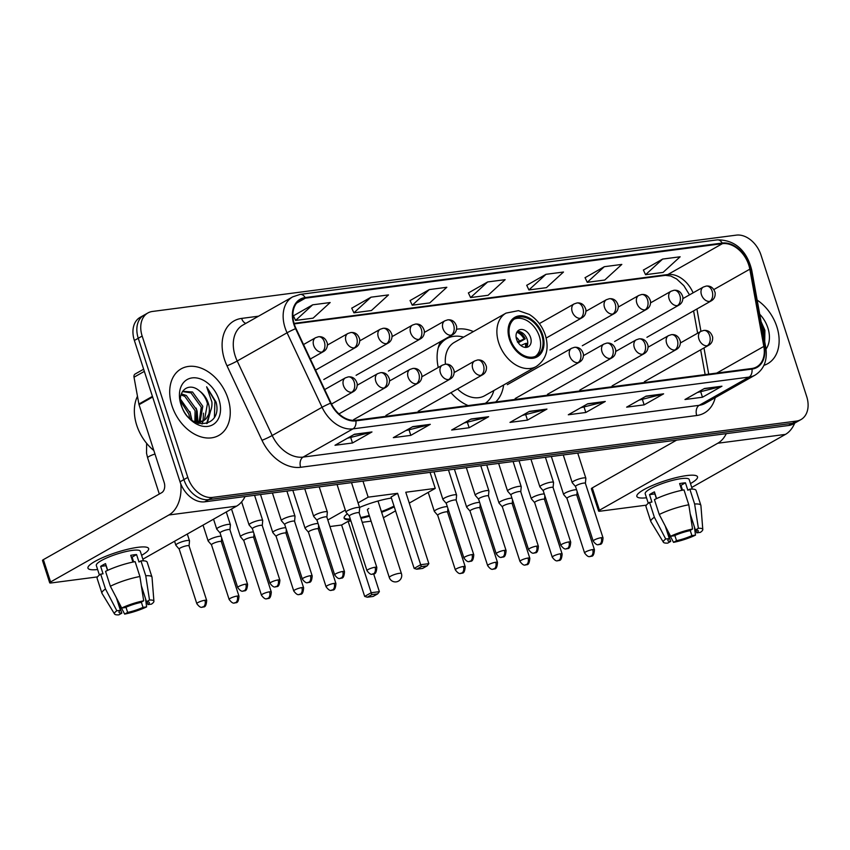 <?xml version="1.0" encoding="UTF-8"?>
<svg xmlns="http://www.w3.org/2000/svg" width="850" height="850" viewBox="0 0 850 850"><rect width="100%" height="100%" fill="white"/><g stroke="black" fill="none" stroke-linecap="round" stroke-linejoin="round"><path stroke-width="1.27" d="M450.957 392.679A42.234 30.069 60.5 0 0 468.148 405.578M495.699 401.976A42.234 30.069 60.5 0 0 503.625 384.997M473.397 331.596A42.234 30.069 60.5 0 0 456.599 329.248M440.576 341.551A38.208 27.211 60.5 0 0 440.523 341.583A42.234 30.069 60.5 0 0 438.249 367.498M147.879 312.97L140.091 317.379A23.906 17.021 60.5 0 0 134.364 340.467L180.019 481.791A23.906 17.021 60.5 0 0 204.722 501.819L788.598 425.499A23.906 17.021 60.5 0 0 793.167 423.991L797.066 421.781A23.906 17.021 60.5 0 1 792.497 423.3A23.906 17.021 60.5 0 0 797.066 421.781L800.966 419.581A23.906 17.021 60.5 0 0 806.682 396.483L761.037 255.159A23.906 17.021 60.5 0 0 736.334 235.131L152.447 311.461A23.906 17.021 60.5 0 0 147.879 312.97A23.906 17.021 60.5 0 0 142.163 336.058L187.808 477.381A23.906 17.021 60.5 0 0 212.511 497.409L796.386 421.09A23.906 17.021 60.5 0 0 800.966 419.581M187.808 477.381L183.908 479.591A23.906 17.021 60.5 0 0 208.611 499.619L792.497 423.3L208.611 499.619A23.906 17.021 60.5 0 1 183.908 479.591L138.263 338.268L183.908 479.591L180.019 481.791M143.979 315.169A23.906 17.021 60.5 0 0 138.263 338.268A23.906 17.021 60.5 0 1 143.979 315.169M171.987 405.811A38.25 27.232 60.5 0 0 218.822 435.434A38.25 27.232 60.5 0 0 227.981 398.491A38.25 27.232 60.5 0 0 181.135 368.858A38.25 27.232 60.5 0 0 171.987 405.811A38.25 27.232 60.5 0 0 218.822 435.434A38.25 27.232 60.5 0 0 227.981 398.491A38.25 27.232 60.5 0 0 181.135 368.858A38.25 27.232 60.5 0 0 171.987 405.811M763.938 365.319A38.25 27.232 60.5 0 0 767.709 363.683A38.25 27.232 60.5 0 0 776.857 326.74A38.25 27.232 60.5 0 0 757.159 300.114A38.25 27.232 60.5 0 1 776.857 326.74A38.25 27.232 60.5 0 1 767.709 363.683A38.25 27.232 60.5 0 1 763.938 365.319M294.387 324.402A25.5 18.158 -119.5 0 1 300.486 299.774A25.5 18.158 -119.5 0 1 305.362 298.169L722.415 243.653A25.5 18.158 -119.5 0 1 749.817 269.184L763.831 346.418A25.5 18.158 -119.5 0 1 756.681 366.881A25.5 18.158 -119.5 0 1 751.804 368.496L355.736 420.272A25.5 18.158 -119.5 0 1 331.001 403.006L296.002 328.504A25.5 18.158 -119.5 0 1 294.387 324.402M293.919 324.466A26.138 18.615 60.5 0 0 295.577 328.663L330.565 403.166A26.138 18.615 60.5 0 0 355.927 420.867L751.995 369.091A26.138 18.615 60.5 0 0 764.331 346.471L750.316 269.227A26.138 18.615 60.5 0 0 722.224 243.058L305.171 297.564A26.138 18.615 60.5 0 0 293.919 324.466M662.649 259.069L645.564 274.699L663.064 272.414L680.138 256.785L662.649 259.069L643.397 270.066M604.318 266.698L587.244 282.317L604.743 280.033L621.817 264.414L604.318 266.698L585.066 277.695M545.987 274.316L528.913 289.946L546.412 287.661L563.486 272.032L545.987 274.316L526.734 285.313M312.672 304.821L295.587 320.439L313.087 318.155L330.161 302.536L312.672 304.821L293.42 315.817M370.993 297.192L353.919 312.821L371.418 310.537L388.493 294.908L370.993 297.192L351.751 308.189M429.324 289.574L412.25 305.192L429.749 302.908L446.824 287.279L429.324 289.574L410.082 300.571M487.656 281.945L470.581 297.574L488.081 295.279L505.155 279.661L487.656 281.945L468.414 292.942M663.616 393.837L644.141 404.866L626.641 407.15L646.117 396.121L663.616 393.837A6.375 4.303 -97.4 0 1 662.915 394.124L645.66 396.387M721.947 386.208L702.472 397.237L684.972 399.521L704.448 388.493L721.947 386.208A6.375 4.303 -97.4 0 1 721.236 386.506L703.991 388.758M488.633 416.712L469.147 427.731L451.647 430.026L471.134 418.997L488.633 416.712A6.375 4.303 -97.4 0 1 487.921 416.999L470.666 419.252M430.302 424.331L410.816 435.359L393.327 437.644L412.803 426.626L430.302 424.331A6.375 4.303 -97.4 0 1 429.59 424.628L412.335 426.881M371.971 431.959L352.495 442.988L334.996 445.272L354.471 434.244L371.971 431.959A6.375 4.303 -97.4 0 1 371.259 432.246L354.014 434.509M605.285 401.455L585.809 412.484L568.31 414.768L587.786 403.75L605.285 401.455A6.375 4.303 -97.4 0 1 604.584 401.752L587.329 404.005M546.954 409.084L527.478 420.112L509.979 422.397L529.454 411.368L546.954 409.084A6.375 4.303 -97.4 0 1 546.253 409.381L528.997 411.634M527.478 420.112L525.81 414.938M522.357 415.395L546.253 409.381M585.809 412.484L584.141 407.32M580.688 407.766L604.584 401.752M352.495 442.988L350.827 437.814M347.363 438.271L371.259 432.246M410.816 435.359L409.147 430.185M405.694 430.642L429.59 424.628M469.147 427.731L467.479 422.567M464.026 423.013L487.921 416.999M702.472 397.237L700.804 392.062M697.34 392.519L721.236 386.506M644.141 404.866L642.472 399.691M639.019 400.148L662.915 394.124M470.581 297.574L468.371 292.868M412.25 305.192L410.04 300.486M353.919 312.821L351.709 308.114M295.587 320.439L293.388 315.733M528.913 289.946L526.702 285.239M587.244 282.317L585.034 277.61M645.564 274.699L643.365 269.992M137.477 396.302A39.844 28.369 60.5 0 0 136.733 425.255A39.844 28.369 60.5 0 0 153.839 450.5M180.508 399.203L190.432 413.291L191.154 419.656M180.614 401.2L188.891 414.163L189.571 418.328M181.358 393.837L186.352 395.505L196.616 409.785L195.989 422.237M181.029 394.91L184.811 396.387L195.075 410.667L194.873 422.014M182.633 391.276L192.536 392.009L202.799 406.289L200.026 422.142M199.378 422.801L198.602 423.481M182.452 391.553L190.995 392.881L201.259 407.161L199.081 422.28M199.644 391.074C188.551 381.044 176.343 391.712 181.645 406.045C189.242 431.8 223.083 427.805 216.028 402.029L206.646 386.803L211.905 401.997C212.234 406.757 211.161 410.879 208.696 414.386A18.009 12.824 60.5 0 0 208.292 403.176A18.009 12.824 60.5 0 0 199.644 391.074C203.447 394.347 206.051 398.544 207.442 403.665L204.521 419.666L202.629 421.303M208.696 414.386L206.072 418.795L203.416 420.899L194.99 422.078M203.416 420.899L197.551 423.151M180.965 404.632A25.978 18.498 60.5 0 0 207.814 426.392A25.978 18.498 60.5 0 0 218.992 399.659A25.978 18.498 60.5 0 0 192.143 377.899A25.978 18.498 60.5 0 0 180.965 404.632M206.646 386.803L214.933 401.168L214.413 417.106M209.791 412.664L206.667 423.555M203.49 413.174L203.023 421.016M203.001 421.132L202.066 424.044M197.306 416.681L197.232 422.344M210.556 411.049L207.273 423.364M196.106 408.085L197.147 411.23L197.944 422.354M189.922 411.591L191.941 420.24M97.623 569.532A31.875 6.205 -17.9 0 1 89.165 565.526A31.875 6.205 -17.9 0 1 137.785 547.336A31.875 6.205 -17.9 0 1 146.136 547.124A31.875 6.205 -17.9 0 1 141.61 555.326A31.875 6.205 -17.9 0 0 148.644 548.558A31.875 6.205 -17.9 0 0 137.785 547.336A31.875 6.205 -17.9 0 0 104.571 556.803A31.875 6.205 -17.9 0 0 87.975 568.161A31.875 6.205 -17.9 0 0 97.623 569.532M180.795 483.947A31.875 21.505 82.6 0 1 168.906 514.983L50.586 581.963A3.984 0.776 162.1 0 0 49.704 582.813A3.984 0.776 162.1 0 0 51.064 582.962L97.506 576.895M245.066 496.549A31.875 21.505 82.6 0 1 236.576 506.143L142.864 559.194M49.704 582.813L42.5 560.501A3.984 0.776 -17.9 0 1 43.371 559.651L161.702 492.671A7.969 5.376 -97.4 0 0 164.167 482.471L139.049 404.696A3.984 2.837 -119.5 0 1 138.89 404.047L134.013 377.209A3.984 2.837 -119.5 0 1 135.129 374.011L143.65 369.197M117.619 600.164L121.816 613.169A15.938 3.103 -17.9 0 1 119 612.351A15.938 3.103 -17.9 0 1 120.434 610.311L116.407 597.847M107.546 570.414L106.016 565.675A15.938 3.103 162.1 0 1 106.154 565.579M110.362 586.245L121.709 608.016L125.301 607.548A15.938 3.103 -17.9 0 1 140.675 602.491L143.671 600.801L139.921 576.523L135.118 561.648A26.297 5.121 -17.9 0 0 105.559 571.37L110.362 586.245A26.297 5.121 -17.9 0 1 139.921 576.523M99.407 575.036L96.316 565.463A23.109 4.505 -17.9 0 1 108.343 557.228A23.109 4.505 -17.9 0 1 132.43 550.364A23.109 4.505 -17.9 0 1 140.292 551.257L143.395 560.83M132.919 562.073L130.741 555.326A23.109 4.505 -17.9 0 1 133.864 554.827A23.109 4.505 -17.9 0 1 136.574 554.572L138.975 562.009L140.951 560.883A26.297 5.121 -17.9 0 1 147.178 562.179L151.98 577.054A26.297 5.121 -17.9 0 1 152.023 577.288L153.914 601.269A20.719 4.037 -17.9 0 1 151.481 604.127L147.889 604.594L146.965 601.736M141.355 585.767L146.508 601.736L149.504 600.036L145.754 575.769L140.951 560.883M145.754 575.769A26.297 5.121 -17.9 0 1 151.98 577.054M121.709 608.016A20.719 4.037 -17.9 0 1 143.671 600.801M149.504 600.036A20.719 4.037 -17.9 0 1 153.914 601.269M141.334 602.119L143.023 607.357L146.614 606.889L145.509 598.634M146.614 606.889A20.719 4.037 -17.9 0 1 124.652 614.104L127.649 612.404L125.981 607.24M118.044 601.503L124.652 614.104M146.508 601.736A15.938 3.103 -17.9 0 1 149.324 602.554A15.938 3.103 -17.9 0 1 147.889 604.594M143.023 607.357A15.938 3.103 -17.9 0 1 127.649 612.404M107.695 570.35L105.517 563.624A23.109 4.505 -17.9 0 0 100.651 566.376L103.052 573.814L100.693 574.122L105.496 588.997L116.843 610.778L120.434 610.311M121.816 613.169L118.819 614.869A20.719 4.037 -17.9 0 1 114.527 613.987L102.032 593.438A26.297 5.121 -17.9 0 1 101.926 593.215L97.123 578.34A26.297 5.121 -17.9 0 1 100.693 574.122M101.926 593.215A26.297 5.121 -17.9 0 1 105.496 588.997M114.527 613.987A20.719 4.037 -17.9 0 1 116.843 610.778M133.652 561.924L132.09 557.101A15.938 3.103 162.1 0 0 131.325 557.133M132.462 560.671A15.938 3.103 162.1 0 0 133.11 560.235M100.651 566.376L106.016 565.675M132.09 557.101L136.574 554.572M510.287 339.108A21.516 15.321 60.5 0 0 536.637 355.778A21.516 15.321 60.5 0 0 541.79 334.996A21.516 15.321 60.5 0 0 515.44 318.325A21.516 15.321 60.5 0 0 510.287 339.108M535.372 356.394A21.516 15.321 60.5 0 0 539.346 336.377A21.516 15.321 60.5 0 0 514.261 319.101M463.622 337.131A37.697 26.839 60.5 0 0 446.601 338.704L444.168 340.085A37.697 26.839 60.5 0 0 439.556 343.719M446.601 338.704A37.697 26.839 60.5 0 0 438.186 347.947M457.534 388.96A30.685 21.845 60.5 0 0 484.67 395.728L536.286 366.509A30.685 21.845 -119.5 0 1 498.706 342.741A30.685 21.845 -119.5 0 1 506.047 313.108L454.431 342.327A30.685 21.845 60.5 0 0 445.442 364.193M485.297 403.336A37.697 26.839 60.5 0 0 493.85 390.533M516.598 339.352A9.562 6.811 60.5 0 0 528.317 346.757A9.562 6.811 60.5 0 0 530.602 337.514A9.562 6.811 60.5 0 0 518.893 330.108A9.562 6.811 60.5 0 0 516.598 339.352M526.405 347.363A9.562 6.811 60.5 0 0 527.191 339.447A9.562 6.811 60.5 0 0 517.384 331.426M518.149 331.394A12.75 9.074 -119.5 0 1 525.236 338.863L518.298 342.784M516.842 332.276A11.156 7.948 -119.5 0 1 524.036 339.012L525.236 338.863M517.363 342.008L524.036 339.012M525.406 347.395A11.156 7.948 -119.5 0 0 525.481 343.485L526.671 343.326A12.75 9.074 -119.5 0 1 526.841 346.726M525.481 343.485L520.837 345.483A9.244 6.588 -119.5 0 1 520.848 345.514M394.262 506.834A31.078 6.056 -17.9 0 1 381.639 512.295M369.506 516.216A31.078 6.056 -17.9 0 1 360.953 518.309M373.649 573.931L379.376 591.664L377.708 593.852L373.139 596.445L367.306 597.21L364.682 596.424L341.615 525.013L329.928 526.543M319.483 527.914L318.399 528.052M371.099 521.167L362.249 522.314M350.529 519.764A31.078 6.056 -17.9 0 1 344.123 518.181A31.078 6.056 -17.9 0 1 347.406 513.846M359.539 507.439A31.078 6.056 -17.9 0 1 391.425 498.058M341.615 525.013L348.139 521.326L350.922 520.954M383.403 517.746L395.558 510.861M409.286 503.094L435.243 488.399L405.779 492.246L428.846 563.656L420.676 564.719L421.356 566.61L427.189 565.845L428.846 563.656M397.619 493.319L391.085 497.006L414.152 568.416L420.676 564.719L397.619 493.319L368.156 497.165L358.062 502.881M345.323 510.096L327.824 519.998M430.058 472.366L435.243 488.399M368.156 497.165L362.982 481.132M364.682 596.424L371.206 592.726L348.139 521.326M367.306 597.21L371.875 594.617L371.206 592.726L379.376 591.664M377.708 593.852L371.875 594.617M427.189 565.845L422.609 568.438L416.776 569.202L421.356 566.61M414.152 568.416L416.776 569.202M394.028 506.09A31.078 6.056 -17.9 0 1 381.395 511.551M369.261 515.472A31.078 6.056 -17.9 0 1 360.708 517.565M350.296 519.021A31.078 6.056 -17.9 0 1 344.069 517.788M368.794 508.502A6.375 1.243 162.1 0 0 367.391 509.851A6.375 1.243 162.1 0 0 367.498 509.989M189.051 545.912L189.508 540.919A7.172 1.392 162.1 0 0 189.497 540.802A7.172 1.392 162.1 0 0 187.053 540.526A7.172 1.392 162.1 0 0 177.416 543.692A7.172 1.392 162.1 0 0 175.844 545.211A7.172 1.392 162.1 0 0 175.907 545.307L179.191 549.1M189.051 545.955A5.185 1.009 162.1 0 0 189.04 545.87A5.185 1.009 162.1 0 0 187.276 545.679A5.185 1.009 162.1 0 0 180.317 547.963A5.185 1.009 162.1 0 0 179.18 549.058A5.185 1.009 162.1 0 0 179.222 549.132M221.138 536.233A7.172 1.392 162.1 0 0 219.364 536.297A7.172 1.392 162.1 0 0 209.738 539.463A7.172 1.392 162.1 0 0 208.154 540.983A7.172 1.392 162.1 0 0 208.218 541.089L211.512 544.871A5.185 1.009 162.1 0 0 211.544 544.914M221.701 537.986L221.372 541.694A5.185 1.009 162.1 0 0 221.351 541.652A5.185 1.009 162.1 0 0 219.587 541.45A5.185 1.009 162.1 0 0 212.638 543.734A5.185 1.009 162.1 0 0 211.501 544.839L229.128 599.431C233.389 605.179 234.759 602.352 234.727 602.979A5.185 3.496 82.6 0 0 235.62 602.671A5.185 3.496 -97.4 0 0 237.224 596.052A5.185 1.009 162.1 0 0 231.827 597.593A5.185 1.009 162.1 0 0 229.128 599.431M253.459 532.015A7.172 1.392 162.1 0 0 251.685 532.079A7.172 1.392 162.1 0 0 242.048 535.245A7.172 1.392 162.1 0 0 240.476 536.764A7.172 1.392 162.1 0 0 240.529 536.86L243.822 540.653M253.683 537.508A5.185 1.009 162.1 0 0 253.672 537.423A5.185 1.009 162.1 0 0 251.908 537.232A5.185 1.009 162.1 0 0 244.949 539.516A5.185 1.009 162.1 0 0 243.812 540.611A5.185 1.009 162.1 0 0 243.854 540.685M285.77 527.786A7.172 1.392 162.1 0 0 283.996 527.85A7.172 1.392 162.1 0 0 274.359 531.016A7.172 1.392 162.1 0 0 272.786 532.536A7.172 1.392 162.1 0 0 272.85 532.642L276.144 536.424A5.185 1.009 162.1 0 0 276.165 536.456M286.333 529.539L285.993 533.247A5.185 1.009 162.1 0 0 285.983 533.205A5.185 1.009 162.1 0 0 284.219 533.003A5.185 1.009 162.1 0 0 277.259 535.288A5.185 1.009 162.1 0 0 276.123 536.392L293.76 590.984C298.01 596.732 299.381 593.906 299.359 594.532A5.185 3.496 82.6 0 0 300.252 594.224A5.185 3.496 -97.4 0 0 301.856 587.605A5.185 1.009 162.1 0 0 296.459 589.135A5.185 1.009 162.1 0 0 293.76 590.984M318.081 523.568A7.172 1.392 162.1 0 0 316.306 523.632A7.172 1.392 162.1 0 0 306.68 526.798A7.172 1.392 162.1 0 0 305.108 528.317A7.172 1.392 162.1 0 0 305.161 528.413L308.454 532.206M318.304 529.061A5.185 1.009 162.1 0 0 318.304 528.976A5.185 1.009 162.1 0 0 316.54 528.774A5.185 1.009 162.1 0 0 309.581 531.069A5.185 1.009 162.1 0 0 308.444 532.164A5.185 1.009 162.1 0 0 308.486 532.238M447.344 506.664A7.172 1.392 162.1 0 0 445.57 506.728A7.172 1.392 162.1 0 0 435.933 509.894A7.172 1.392 162.1 0 0 434.361 511.413A7.172 1.392 162.1 0 0 434.424 511.519L437.707 515.302M447.567 512.168A5.185 1.009 162.1 0 0 447.557 512.082A5.185 1.009 162.1 0 0 445.793 511.881A5.185 1.009 162.1 0 0 438.834 514.176A5.185 1.009 162.1 0 0 437.697 515.27A5.185 1.009 162.1 0 0 437.739 515.344M479.655 502.446A7.172 1.392 162.1 0 0 477.881 502.509A7.172 1.392 162.1 0 0 468.254 505.676A7.172 1.392 162.1 0 0 466.671 507.195A7.172 1.392 162.1 0 0 466.735 507.291L470.029 511.084M479.878 507.939A5.185 1.009 162.1 0 0 479.868 507.854A5.185 1.009 162.1 0 0 478.104 507.663A5.185 1.009 162.1 0 0 471.155 509.947A5.185 1.009 162.1 0 0 470.018 511.041A5.185 1.009 162.1 0 0 470.061 511.116M511.976 498.217A7.172 1.392 162.1 0 0 510.202 498.281A7.172 1.392 162.1 0 0 500.565 501.447A7.172 1.392 162.1 0 0 498.993 502.966A7.172 1.392 162.1 0 0 499.046 503.072L502.339 506.855M512.199 503.721A5.185 1.009 162.1 0 0 512.189 503.636A5.185 1.009 162.1 0 0 510.425 503.434A5.185 1.009 162.1 0 0 503.466 505.718A5.185 1.009 162.1 0 0 502.329 506.823A5.185 1.009 162.1 0 0 502.371 506.897M544.287 493.999A7.172 1.392 162.1 0 0 542.513 494.062A7.172 1.392 162.1 0 0 532.876 497.229A7.172 1.392 162.1 0 0 531.303 498.748A7.172 1.392 162.1 0 0 531.367 498.844L534.65 502.637A5.185 1.009 162.1 0 0 534.682 502.669M544.51 499.492A5.185 1.009 162.1 0 0 544.499 499.407A5.185 1.009 162.1 0 0 542.736 499.216A5.185 1.009 162.1 0 0 535.776 501.5A5.185 1.009 162.1 0 0 534.639 502.594L552.277 557.196C556.527 562.944 557.898 560.107 557.876 560.734A5.185 3.496 82.6 0 0 558.769 560.437A5.185 3.496 -97.4 0 0 560.373 553.807A5.185 1.009 162.1 0 0 554.976 555.347A5.185 1.009 162.1 0 0 552.277 557.196M576.597 489.77A7.172 1.392 162.1 0 0 574.823 489.834A7.172 1.392 162.1 0 0 565.197 493A7.172 1.392 162.1 0 0 563.624 494.519A7.172 1.392 162.1 0 0 563.678 494.626L566.971 498.408M576.821 495.274A5.185 1.009 162.1 0 0 576.821 495.189A5.185 1.009 162.1 0 0 575.046 494.987A5.185 1.009 162.1 0 0 568.097 497.271A5.185 1.009 162.1 0 0 566.961 498.376A5.185 1.009 162.1 0 0 567.003 498.44M229.946 529.805L230.403 524.801A7.172 1.392 162.1 0 0 230.393 524.684A7.172 1.392 162.1 0 0 225.696 524.843A7.172 1.392 162.1 0 0 218.312 527.574A7.172 1.392 162.1 0 0 216.739 529.093A7.172 1.392 162.1 0 0 216.803 529.199L220.086 532.982A5.185 1.009 162.1 0 1 220.076 532.939A5.185 1.009 162.1 0 1 221.212 531.845A5.185 1.009 162.1 0 1 228.172 529.561A5.185 1.009 162.1 0 1 229.936 529.763A5.185 1.009 162.1 0 1 229.946 529.847M262.267 525.576L262.714 520.582A7.172 1.392 162.1 0 0 262.703 520.466A7.172 1.392 162.1 0 0 258.007 520.614A7.172 1.392 162.1 0 0 250.633 523.356A7.172 1.392 162.1 0 0 249.05 524.864A7.172 1.392 162.1 0 0 249.114 524.971L252.407 528.764M262.257 525.619A5.185 1.009 162.1 0 0 262.246 525.534A5.185 1.009 162.1 0 0 260.483 525.332A5.185 1.009 162.1 0 0 253.534 527.627A5.185 1.009 162.1 0 0 252.386 528.721A5.185 1.009 162.1 0 0 252.429 528.796M294.578 521.347L295.035 516.354A7.172 1.392 162.1 0 0 295.014 516.237A7.172 1.392 162.1 0 0 290.317 516.386A7.172 1.392 162.1 0 0 282.944 519.127A7.172 1.392 162.1 0 0 281.371 520.646A7.172 1.392 162.1 0 0 281.424 520.753L284.718 524.535M294.567 521.401A5.185 1.009 162.1 0 0 294.567 521.316A5.185 1.009 162.1 0 0 292.804 521.114A5.185 1.009 162.1 0 0 285.844 523.398A5.185 1.009 162.1 0 0 284.707 524.492A5.185 1.009 162.1 0 0 284.75 524.567M326.889 517.129L327.346 512.125A7.172 1.392 162.1 0 0 327.335 512.008A7.172 1.392 162.1 0 0 322.639 512.168A7.172 1.392 162.1 0 0 315.254 514.898A7.172 1.392 162.1 0 0 313.682 516.418A7.172 1.392 162.1 0 0 313.746 516.524L317.029 520.317M326.889 517.172A5.185 1.009 162.1 0 0 326.878 517.087A5.185 1.009 162.1 0 0 325.114 516.885A5.185 1.009 162.1 0 0 318.155 519.18A5.185 1.009 162.1 0 0 317.018 520.274A5.185 1.009 162.1 0 0 317.061 520.349M359.21 512.901L359.656 507.907A7.172 1.392 162.1 0 0 359.646 507.79A7.172 1.392 162.1 0 0 354.949 507.939A7.172 1.392 162.1 0 0 347.576 510.68A7.172 1.392 162.1 0 0 345.993 512.199A7.172 1.392 162.1 0 0 346.056 512.295L349.35 516.088M359.199 512.954A5.185 1.009 162.1 0 0 359.189 512.869A5.185 1.009 162.1 0 0 357.425 512.667A5.185 1.009 162.1 0 0 350.476 514.951A5.185 1.009 162.1 0 0 349.339 516.046A5.185 1.009 162.1 0 0 349.382 516.12M456.152 500.236L456.599 495.231A7.172 1.392 162.1 0 0 456.588 495.114A7.172 1.392 162.1 0 0 451.892 495.274A7.172 1.392 162.1 0 0 444.518 498.004A7.172 1.392 162.1 0 0 442.946 499.524A7.172 1.392 162.1 0 0 442.999 499.63L446.293 503.413M456.142 500.278A5.185 1.009 162.1 0 0 456.142 500.193A5.185 1.009 162.1 0 0 454.368 499.991A5.185 1.009 162.1 0 0 447.419 502.276A5.185 1.009 162.1 0 0 446.282 503.381A5.185 1.009 162.1 0 0 446.324 503.455M504.326 550.364A5.185 1.009 162.1 0 0 498.929 551.905A5.185 1.009 162.1 0 0 496.23 553.754C500.48 559.502 501.851 556.665 501.829 557.292A5.185 3.496 82.6 0 0 502.722 556.994A5.185 3.496 -97.4 0 0 504.326 550.364A5.185 1.009 162.1 0 1 506.09 550.566L488.453 495.964A5.185 1.009 162.1 0 1 488.463 496.049L488.92 491.013A7.172 1.392 162.1 0 0 488.909 490.896A7.172 1.392 162.1 0 0 484.213 491.045A7.172 1.392 162.1 0 0 476.829 493.786A7.172 1.392 162.1 0 0 475.256 495.306A7.172 1.392 162.1 0 0 475.309 495.401L478.603 499.194M488.453 495.964A5.185 1.009 162.1 0 0 486.689 495.773A5.185 1.009 162.1 0 0 479.729 498.058A5.185 1.009 162.1 0 0 478.592 499.152A5.185 1.009 162.1 0 0 478.635 499.226M520.774 491.789L521.231 486.784A7.172 1.392 162.1 0 0 521.22 486.668A7.172 1.392 162.1 0 0 516.524 486.827A7.172 1.392 162.1 0 0 509.15 489.558A7.172 1.392 162.1 0 0 507.567 491.077A7.172 1.392 162.1 0 0 507.631 491.183L510.924 494.966M520.774 491.831A5.185 1.009 162.1 0 0 520.763 491.746A5.185 1.009 162.1 0 0 518.999 491.544A5.185 1.009 162.1 0 0 512.04 493.829A5.185 1.009 162.1 0 0 510.903 494.923A5.185 1.009 162.1 0 0 510.946 494.998M553.552 482.566A7.172 1.392 162.1 0 0 553.531 482.449A7.172 1.392 162.1 0 0 548.834 482.598A7.172 1.392 162.1 0 0 541.461 485.339A7.172 1.392 162.1 0 0 539.888 486.859A7.172 1.392 162.1 0 0 539.941 486.954L543.235 490.748A5.185 1.009 162.1 0 1 543.224 490.705A5.185 1.009 162.1 0 1 544.361 489.611A5.185 1.009 162.1 0 1 551.321 487.316A5.185 1.009 162.1 0 1 553.084 487.517A5.185 1.009 162.1 0 1 553.084 487.603L553.552 482.566M585.406 483.331L585.862 478.337A7.172 1.392 162.1 0 0 585.852 478.221A7.172 1.392 162.1 0 0 581.156 478.369A7.172 1.392 162.1 0 0 573.771 481.111A7.172 1.392 162.1 0 0 572.199 482.63A7.172 1.392 162.1 0 0 572.263 482.736L575.546 486.519M585.406 483.384A5.185 1.009 162.1 0 0 585.395 483.299A5.185 1.009 162.1 0 0 583.631 483.098A5.185 1.009 162.1 0 0 576.672 485.382A5.185 1.009 162.1 0 0 575.535 486.476A5.185 1.009 162.1 0 0 575.577 486.551M646.51 497.781A31.875 6.205 -17.9 0 1 638.042 493.786A31.875 6.205 -17.9 0 1 686.662 475.586A31.875 6.205 -17.9 0 1 695.013 475.384A31.875 6.205 -17.9 0 1 690.487 483.576A31.875 6.205 -17.9 0 0 697.521 476.818A31.875 6.205 -17.9 0 0 686.662 475.586A31.875 6.205 -17.9 0 0 653.448 485.053A31.875 6.205 -17.9 0 0 636.852 496.411A31.875 6.205 -17.9 0 0 646.51 497.781M726.293 433.649A31.875 21.505 82.6 0 1 717.793 443.233L599.463 510.223A3.984 0.776 162.1 0 0 598.591 511.062A3.984 0.776 162.1 0 0 599.941 511.211L646.393 505.144M794.707 423.119A31.875 21.505 82.6 0 1 785.453 434.392L691.741 487.443M598.591 511.062L591.377 488.75A3.984 0.776 -17.9 0 1 592.259 487.9L676.643 440.13M666.496 528.413L670.692 541.418A15.938 3.103 -17.9 0 1 667.877 540.6A15.938 3.103 -17.9 0 1 669.311 538.56L665.284 526.097M656.423 498.663L654.893 493.924A15.938 3.103 162.1 0 1 655.031 493.829M659.239 514.494L670.597 536.276L674.178 535.798A15.938 3.103 -17.9 0 1 689.552 530.751L692.548 529.051L688.798 504.783L683.995 489.897A26.297 5.121 -17.9 0 0 654.436 499.619L659.239 514.494A26.297 5.121 -17.9 0 1 688.798 504.783M648.284 503.296L645.192 493.712A23.109 4.505 -17.9 0 1 657.231 485.488A23.109 4.505 -17.9 0 1 681.307 478.614A23.109 4.505 -17.9 0 1 689.18 479.506L692.272 489.079M681.796 490.333L679.617 483.586A23.109 4.505 -17.9 0 1 682.752 483.076A23.109 4.505 -17.9 0 1 685.451 482.821L687.852 490.259L689.828 489.143A26.297 5.121 -17.9 0 1 696.054 490.429L700.857 505.304A26.297 5.121 -17.9 0 1 700.91 505.538L702.791 529.518A20.719 4.037 -17.9 0 1 700.357 532.376L696.777 532.854L695.852 529.986M690.232 514.016L695.385 529.986L698.381 528.286L694.631 504.018L689.828 489.143M694.631 504.018A26.297 5.121 -17.9 0 1 700.857 505.304M670.597 536.276A20.719 4.037 -17.9 0 1 692.548 529.051M698.381 528.286A20.719 4.037 -17.9 0 1 702.791 529.518M690.211 530.379L691.9 535.606L695.491 535.139L694.386 526.883M695.491 535.139A20.719 4.037 -17.9 0 1 673.529 542.353L676.526 540.664L674.857 535.489M666.931 529.752L673.529 542.353M695.385 529.986A15.938 3.103 -17.9 0 1 698.211 530.804A15.938 3.103 -17.9 0 1 696.777 532.854M691.9 535.606A15.938 3.103 -17.9 0 1 676.526 540.664M656.572 498.599L654.404 491.874A23.109 4.505 -17.9 0 0 649.528 494.636L651.929 502.074L649.57 502.382L654.372 517.257L665.72 539.028L669.311 538.56M670.692 541.418L667.707 543.118A20.719 4.037 -17.9 0 1 663.404 542.247L650.909 521.688A26.297 5.121 -17.9 0 1 650.813 521.475L646 506.6A26.297 5.121 -17.9 0 1 649.57 502.382M650.813 521.475A26.297 5.121 -17.9 0 1 654.372 517.257M663.404 542.247A20.719 4.037 -17.9 0 1 665.72 539.028M682.529 490.184L680.977 485.361A15.938 3.103 162.1 0 0 680.202 485.382M681.349 488.92A15.938 3.103 162.1 0 0 681.987 488.495M649.528 494.636L654.893 493.924M680.977 485.361L685.451 482.821M764.724 341.796L764.904 330.278L761.069 321.651M766.009 349.074A25.978 18.498 60.5 0 0 767.879 327.909A25.978 18.498 60.5 0 0 759.719 314.224M761.324 323.053L763.81 329.418L764.554 340.839M204.722 501.819L212.511 497.409M134.364 340.467L142.163 336.058M788.598 425.499L796.386 421.09M305.362 298.169L296.597 303.121M715.232 397.672A39.844 28.369 -119.5 0 1 696.724 415.512L300.645 467.288A7.969 5.376 -97.4 0 1 303.11 457.087L352.973 428.868A31.875 22.695 -119.5 0 1 322.065 407.277L287.066 332.786A31.875 22.695 -119.5 0 1 285.037 327.664A31.875 22.695 -119.5 0 1 292.666 296.873L242.803 325.104A31.875 22.695 60.5 0 0 235.174 355.884A31.875 22.695 60.5 0 0 237.203 361.006L272.191 435.508A31.875 22.695 60.5 0 0 303.11 457.087L699.189 405.322A31.875 22.695 60.5 0 0 705.287 403.304L755.151 375.073A31.875 22.695 -119.5 0 1 749.052 377.092L352.973 428.868A7.969 5.376 -97.4 0 0 355.927 420.867M295.577 328.663A7.969 0.595 -25.2 0 0 287.066 332.786L237.203 361.006A7.969 0.595 154.8 0 1 227.003 365.808A39.844 28.369 -119.5 0 1 241.623 318.41L258.538 316.189M751.995 369.091A7.969 5.376 82.6 0 1 749.052 377.092L699.189 405.322A7.969 5.376 -97.4 0 0 696.724 415.512M764.331 346.471A7.969 2.465 -10.3 0 1 765.765 347.533L751.751 270.3C748.276 255.478 738.523 239.615 717.188 239.881L300.135 294.397A7.969 5.376 82.6 0 1 305.171 297.564M300.645 467.288A39.844 28.369 -119.5 0 1 262.002 440.311A7.969 0.595 154.8 0 0 272.191 435.508L322.065 407.277A7.969 0.595 -25.2 0 1 330.565 403.166M750.316 269.227A7.969 2.465 -10.3 0 1 751.751 270.3M722.224 243.058A7.969 5.376 -97.4 0 0 717.188 239.881M262.002 440.311L227.003 365.808M241.623 318.41A7.969 5.376 -97.4 0 0 245.841 323.382M763.831 346.418L716.752 373.076M749.817 269.184L713.894 289.521M708.719 374.127L703.97 347.937M700.952 331.33L696.904 308.996M693.09 292.846A25.5 18.158 60.5 0 0 667.877 274.518L294.068 323.382M722.415 243.653L667.877 274.518A14.344 9.679 -97.4 0 1 665.412 275.358L294.217 323.882M236.576 506.143L168.906 514.983M152.628 397.014L139.049 404.696M43.371 559.651L50.586 581.963M138.89 404.047L152.426 396.376M144.351 371.365L134.013 377.209M542.661 334.879A22.716 16.171 60.5 0 0 519.191 315.86A22.716 16.171 60.5 0 0 509.416 339.224A22.716 16.171 60.5 0 0 532.886 358.254A22.716 16.171 60.5 0 0 542.661 334.879M445.538 339.309L445.103 339.437A38.208 27.211 60.5 0 0 442.266 340.595M367.391 509.681L389.3 577.511A6.375 1.243 -17.9 0 1 390.703 576.162A6.375 1.243 -17.9 0 1 399.266 573.346A6.375 1.243 -17.9 0 1 401.434 573.591L377.995 501.022M516.109 337.152A9.244 6.588 -119.5 0 1 519.403 341.02M303.535 344.537L315.584 337.716A7.969 5.674 60.5 0 0 313.671 345.419A7.969 5.674 60.5 0 0 321.906 352.091A7.969 5.376 -97.4 0 0 324.381 341.902A7.969 5.376 82.6 0 0 318.474 336.749C322.851 336.303 325.826 338.544 327.388 343.464C327.611 347.257 326.294 349.966 323.436 351.592A7.969 5.674 60.5 0 1 321.906 352.091M204.914 600.27A5.185 1.009 162.1 0 0 199.516 601.811A5.185 1.009 162.1 0 0 196.817 603.659C201.067 609.407 202.438 606.571 202.417 607.197A5.185 3.496 82.6 0 0 203.309 606.9A5.185 3.496 -97.4 0 0 204.914 600.27A5.185 1.009 162.1 0 1 206.678 600.472L189.04 545.87M154.987 454.059A7.172 1.392 162.1 0 0 147.645 457.884L146.54 453.273L146.636 443.328M327.462 345.058L347.894 333.498A7.969 5.674 60.5 0 0 345.993 341.19A7.969 5.674 60.5 0 0 354.227 347.873A7.969 5.376 -97.4 0 0 356.692 337.673A7.969 5.376 82.6 0 0 350.784 332.531C355.172 332.084 358.137 334.316 359.699 339.235C359.933 343.028 358.615 345.737 355.746 347.363A7.969 5.674 60.5 0 1 354.227 347.873M221.351 541.652L238.988 596.243A5.185 1.009 162.1 0 0 237.224 596.052M359.784 340.839L380.205 329.269A7.969 5.674 60.5 0 0 378.303 336.972A7.969 5.674 60.5 0 0 386.538 343.644A7.969 5.376 -97.4 0 0 389.002 333.455A7.969 5.376 82.6 0 0 383.106 328.302C387.483 327.856 390.458 330.087 392.02 335.017C392.243 338.81 390.926 341.519 388.057 343.145A7.969 5.674 60.5 0 1 386.538 343.644M269.535 591.823A5.185 1.009 162.1 0 0 264.137 593.364A5.185 1.009 162.1 0 0 261.449 595.213C265.699 600.961 267.07 598.124 267.049 598.751A5.185 3.496 82.6 0 0 267.941 598.453A5.185 3.496 -97.4 0 0 269.535 591.823A5.185 1.009 162.1 0 1 271.299 592.025L253.672 537.423M392.094 336.611L412.526 325.051A7.969 5.674 60.5 0 0 410.614 332.743A7.969 5.674 60.5 0 0 418.848 339.426A7.969 5.376 -97.4 0 0 421.324 329.226A7.969 5.376 82.6 0 0 415.416 324.084C419.794 323.627 422.769 325.869 424.331 330.788C424.554 334.581 423.236 337.291 420.378 338.916A7.969 5.674 60.5 0 1 418.848 339.426M285.983 533.205L303.62 587.796A5.185 1.009 162.1 0 0 301.856 587.605M424.405 332.392L444.837 320.822A7.969 5.674 60.5 0 0 442.935 328.525A7.969 5.674 60.5 0 0 451.169 335.197A7.969 5.376 -97.4 0 0 453.634 325.008A7.969 5.376 82.6 0 0 447.727 319.855C452.115 319.409 455.079 321.64 456.641 326.559C456.875 330.353 455.558 333.062 452.689 334.698A7.969 5.674 60.5 0 1 451.169 335.197M334.167 583.376A5.185 1.009 162.1 0 0 328.769 584.917A5.185 1.009 162.1 0 0 326.071 586.755C330.331 592.503 331.702 589.677 331.67 590.304A5.185 3.496 82.6 0 0 332.562 590.006A5.185 3.496 -97.4 0 0 334.167 583.376A5.185 1.009 162.1 0 1 335.931 583.578L318.304 528.976M539.346 323.606L574.101 303.928A7.969 5.674 60.5 0 0 572.188 311.621A7.969 5.674 60.5 0 0 580.423 318.304A7.969 5.376 -97.4 0 0 582.888 308.104A7.969 5.376 82.6 0 0 576.991 302.961C581.368 302.515 584.343 304.746 585.905 309.666C586.128 313.459 584.811 316.168 581.952 317.794A7.969 5.674 60.5 0 1 580.423 318.304M463.431 566.482A5.185 1.009 162.1 0 0 458.033 568.023A5.185 1.009 162.1 0 0 455.334 569.861C459.584 575.609 460.955 572.783 460.934 573.41A5.185 3.496 82.6 0 0 461.826 573.102A5.185 3.496 -97.4 0 0 463.431 566.482A5.185 1.009 162.1 0 1 465.194 566.684L447.557 512.082M585.979 311.27L606.411 299.699A7.969 5.674 60.5 0 0 604.509 307.402A7.969 5.674 60.5 0 0 612.744 314.075A7.969 5.376 -97.4 0 0 615.209 303.886A7.969 5.376 82.6 0 0 609.301 298.733C613.689 298.286 616.654 300.528 618.216 305.447C618.449 309.241 617.132 311.95 614.263 313.576A7.969 5.674 60.5 0 1 612.744 314.075M495.741 562.254A5.185 1.009 162.1 0 0 490.344 563.794A5.185 1.009 162.1 0 0 487.645 565.643C491.895 571.391 493.266 568.554 493.244 569.181A5.185 3.496 82.6 0 0 494.137 568.884A5.185 3.496 -97.4 0 0 495.741 562.254A5.185 1.009 162.1 0 1 497.505 562.456L479.868 507.854L480.218 504.188M618.301 307.041L638.722 295.481A7.969 5.674 60.5 0 0 636.82 303.174A7.969 5.674 60.5 0 0 645.054 309.857A7.969 5.376 -97.4 0 0 647.519 299.657A7.969 5.376 82.6 0 0 641.622 294.514C646 294.068 648.975 296.299 650.526 301.219C650.76 305.012 649.442 307.721 646.574 309.347A7.969 5.674 60.5 0 1 645.054 309.857M528.052 558.036A5.185 1.009 162.1 0 0 522.654 559.576A5.185 1.009 162.1 0 0 519.966 561.414C524.216 567.162 525.587 564.336 525.566 564.963A5.185 3.496 82.6 0 0 526.458 564.655A5.185 3.496 -97.4 0 0 528.052 558.036A5.185 1.009 162.1 0 1 529.816 558.227L512.189 503.636M650.611 302.823L671.043 291.252A7.969 5.674 60.5 0 0 669.131 298.956A7.969 5.674 60.5 0 0 677.365 305.628A7.969 5.376 -97.4 0 0 679.841 295.439A7.969 5.376 82.6 0 0 673.933 290.286C678.311 289.839 681.286 292.071 682.847 297.001C683.071 300.794 681.753 303.503 678.895 305.129A7.969 5.674 60.5 0 1 677.365 305.628M544.499 499.407L562.137 554.009A5.185 1.009 162.1 0 0 560.373 553.807M682.922 298.594L703.354 287.034A7.969 5.674 60.5 0 0 701.452 294.727A7.969 5.674 60.5 0 0 709.686 301.41A7.969 5.376 -97.4 0 0 712.151 291.21A7.969 5.376 82.6 0 0 706.244 286.067C710.632 285.611 713.596 287.853 715.158 292.772C715.392 296.565 714.074 299.274 711.206 300.9A7.969 5.674 60.5 0 1 709.686 301.41M592.684 549.589A5.185 1.009 162.1 0 0 587.286 551.119A5.185 1.009 162.1 0 0 584.588 552.968C588.848 558.716 590.219 555.889 590.187 556.516A5.185 3.496 82.6 0 0 591.079 556.208A5.185 3.496 -97.4 0 0 592.684 549.589A5.185 1.009 162.1 0 1 594.447 549.78L576.821 495.189M245.809 584.152A5.185 1.009 162.1 0 0 240.412 585.692A5.185 1.009 162.1 0 0 237.713 587.541C241.963 593.289 243.334 590.463 243.312 591.09A5.185 3.496 82.6 0 0 244.205 590.782A5.185 3.496 -97.4 0 0 245.809 584.152A5.185 1.009 162.1 0 1 247.573 584.354L229.936 529.763M324.689 389.576L345.387 377.857A7.969 5.674 60.5 0 0 343.474 385.56A7.969 5.674 60.5 0 0 351.709 392.233A7.969 5.376 -97.4 0 0 354.184 382.033A7.969 5.376 82.6 0 0 348.277 376.89C352.654 376.444 355.629 378.675 357.191 383.594C357.414 387.388 356.097 390.097 353.239 391.723A7.969 5.674 60.5 0 1 351.709 392.233M278.12 579.934A5.185 1.009 162.1 0 0 272.723 581.474A5.185 1.009 162.1 0 0 270.024 583.312C274.274 589.061 275.644 586.234 275.623 586.861A5.185 3.496 82.6 0 0 276.516 586.564A5.185 3.496 -97.4 0 0 278.12 579.934A5.185 1.009 162.1 0 1 279.884 580.136L262.246 525.534M357.266 385.199L377.697 373.639A7.969 5.674 60.5 0 0 375.796 381.331A7.969 5.674 60.5 0 0 384.03 388.004A7.969 5.376 -97.4 0 0 386.495 377.814A7.969 5.376 82.6 0 0 380.587 372.672C384.976 372.215 387.94 374.457 389.502 379.376C389.736 383.169 388.418 385.879 385.549 387.504A7.969 5.674 60.5 0 1 384.03 388.004M310.431 575.705A5.185 1.009 162.1 0 0 305.033 577.246A5.185 1.009 162.1 0 0 302.345 579.094C306.595 584.843 307.966 582.016 307.944 582.633A5.185 3.496 82.6 0 0 308.826 582.335A5.185 3.496 -97.4 0 0 310.431 575.705A5.185 1.009 162.1 0 1 312.194 575.907L294.567 521.316M389.587 380.97L410.019 369.41A7.969 5.674 60.5 0 0 408.106 377.103A7.969 5.674 60.5 0 0 416.341 383.786A7.969 5.376 -97.4 0 0 418.806 373.586A7.969 5.376 82.6 0 0 412.909 368.443C417.286 367.997 420.261 370.228 421.823 375.147C422.046 378.941 420.729 381.65 417.86 383.276A7.969 5.674 60.5 0 1 416.341 383.786M342.752 571.487A5.185 1.009 162.1 0 0 337.354 573.028A5.185 1.009 162.1 0 0 334.656 574.866C338.906 580.614 340.276 577.787 340.255 578.414A5.185 3.496 82.6 0 0 341.147 578.106A5.185 3.496 -97.4 0 0 342.752 571.487A5.185 1.009 162.1 0 1 344.516 571.689L326.878 517.087M421.897 376.752L442.329 365.181A7.969 5.674 60.5 0 0 440.417 372.884A7.969 5.674 60.5 0 0 448.651 379.557A7.969 5.376 -97.4 0 0 451.127 369.368A7.969 5.376 82.6 0 0 445.219 364.214C449.597 363.768 452.572 365.999 454.134 370.929C454.357 374.723 453.039 377.432 450.181 379.058A7.969 5.674 60.5 0 1 448.651 379.557M375.062 567.258A5.185 1.009 162.1 0 0 369.665 568.799A5.185 1.009 162.1 0 0 366.966 570.648C371.227 576.396 372.598 573.559 372.566 574.186A5.185 3.496 82.6 0 0 373.458 573.888A5.185 3.496 -97.4 0 0 375.062 567.258A5.185 1.009 162.1 0 1 376.826 567.46L359.189 512.869M454.208 372.523L474.64 360.963A7.969 5.674 60.5 0 0 472.738 368.656A7.969 5.674 60.5 0 0 480.973 375.339A7.969 5.376 -97.4 0 0 483.438 365.139A7.969 5.376 82.6 0 0 477.541 359.996C481.918 359.55 484.882 361.781 486.444 366.701C486.678 370.494 485.361 373.203 482.492 374.829A7.969 5.674 60.5 0 1 480.973 375.339M472.005 554.593A5.185 1.009 162.1 0 0 466.608 556.123A5.185 1.009 162.1 0 0 463.909 557.972C468.169 563.72 469.54 560.894 469.508 561.521A5.185 3.496 82.6 0 0 470.401 561.213A5.185 3.496 -97.4 0 0 472.005 554.593A5.185 1.009 162.1 0 1 473.769 554.784L456.142 500.193M507.312 384.678L571.582 348.288A7.969 5.674 60.5 0 0 569.681 355.991A7.969 5.674 60.5 0 0 577.915 362.663A7.969 5.376 -97.4 0 0 580.38 352.463A7.969 5.376 82.6 0 0 574.483 347.321C578.861 346.874 581.836 349.106 583.387 354.025C583.621 357.818 582.303 360.527 579.434 362.164A7.969 5.674 60.5 0 1 577.915 362.663M583.472 355.629L603.904 344.069A7.969 5.674 60.5 0 0 601.991 351.762A7.969 5.674 60.5 0 0 610.226 358.434A7.969 5.376 -97.4 0 0 612.701 348.245A7.969 5.376 82.6 0 0 606.794 343.103C611.171 342.646 614.146 344.888 615.708 349.807C615.931 353.6 614.614 356.309 611.756 357.935A7.969 5.674 60.5 0 1 610.226 358.434M536.637 546.136A5.185 1.009 162.1 0 0 531.239 547.676A5.185 1.009 162.1 0 0 528.541 549.525C532.791 555.273 534.161 552.447 534.14 553.074A5.185 3.496 82.6 0 0 535.033 552.766A5.185 3.496 -97.4 0 0 536.637 546.136A5.185 1.009 162.1 0 1 538.401 546.338L520.763 491.746M615.782 351.411L636.214 339.841A7.969 5.674 60.5 0 0 634.312 347.544A7.969 5.674 60.5 0 0 642.547 354.216A7.969 5.376 -97.4 0 0 645.012 344.016A7.969 5.376 82.6 0 0 639.104 338.874C643.492 338.428 646.457 340.659 648.019 345.578C648.253 349.371 646.935 352.081 644.066 353.717A7.969 5.674 60.5 0 1 642.547 354.216M568.947 541.918A5.185 1.009 162.1 0 0 563.55 543.458A5.185 1.009 162.1 0 0 560.851 545.296C565.112 551.044 566.482 548.218 566.461 548.845A5.185 3.496 82.6 0 0 567.343 548.548A5.185 3.496 -97.4 0 0 568.947 541.918A5.185 1.009 162.1 0 1 570.711 542.119L553.084 487.517M648.104 347.183L668.525 335.623A7.969 5.674 60.5 0 0 666.623 343.315A7.969 5.674 60.5 0 0 674.857 349.987A7.969 5.376 -97.4 0 0 677.322 339.798A7.969 5.376 82.6 0 0 671.426 334.656C675.803 334.199 678.778 336.441 680.329 341.36C680.563 345.153 679.246 347.862 676.377 349.488A7.969 5.674 60.5 0 1 674.857 349.987M601.269 537.689A5.185 1.009 162.1 0 0 595.871 539.229A5.185 1.009 162.1 0 0 593.173 541.078C597.423 546.826 598.793 544 598.772 544.616A5.185 3.496 82.6 0 0 599.664 544.319A5.185 3.496 -97.4 0 0 601.269 537.689A5.185 1.009 162.1 0 1 603.032 537.891L585.395 483.299M680.414 342.954L700.846 331.394A7.969 5.674 60.5 0 0 698.934 339.086A7.969 5.674 60.5 0 0 707.168 345.769A7.969 5.376 -97.4 0 0 709.644 335.569A7.969 5.376 82.6 0 0 703.736 330.427C708.114 329.981 711.089 332.212 712.651 337.131C712.874 340.924 711.556 343.634 708.698 345.259A7.969 5.674 60.5 0 1 707.168 345.769M785.453 434.392L717.793 443.233M592.259 487.9L599.463 510.223M755.151 375.073C764.129 369.283 767.667 360.103 765.765 347.533M300.135 294.397L292.666 296.873M705.139 374.595L700.644 349.817M697.638 333.211L693.579 310.877M689.52 294.865L683.857 285.685L676.621 278.949L670.767 276.006L665.412 275.358M536.286 366.509C546.348 359.476 549.376 349.031 545.371 335.187C542.289 326.134 536.924 319.207 529.274 314.415L518.436 310.654L506.047 313.108M445.103 339.437L443.275 340.021M389.3 577.511A6.375 6.375 0 0 0 396.196 581.867A6.375 6.375 0 0 0 401.434 573.591M315.584 337.716L318.474 336.749M187.308 534.023L189.497 540.802M310.335 359.008L323.436 351.592M147.645 457.884L159.311 494.02M174.569 541.237L175.844 545.211M196.817 603.659L179.18 549.058M206.678 600.472C205.976 609.949 202.449 605.806 202.417 607.197M347.894 333.498L350.784 332.531M315.552 370.122L355.746 347.363M203.033 525.119L208.154 540.983M238.988 596.243C238.298 605.721 234.759 601.577 234.727 602.979M380.205 329.269L383.106 328.302M253.683 537.466L254.023 533.758M323.786 379.525L388.057 343.145M231.508 509.001L240.476 536.764M261.449 595.213L243.812 540.611M271.299 592.025C270.608 601.503 267.081 597.348 267.049 598.751M412.526 325.051L415.416 324.084M356.097 375.307L420.378 338.916M260.514 494.53L272.786 532.536M303.62 587.796C302.919 597.274 299.391 593.13 299.359 594.532M444.837 320.822L447.727 319.855M318.314 529.019L318.644 525.311M388.418 371.078L452.689 334.698M292.825 490.301L305.108 528.317M326.071 586.755L308.444 532.164M335.931 583.578C335.24 593.056 331.702 588.901 331.67 590.304M574.101 303.928L576.991 302.961M447.567 512.125L447.908 508.417M546.178 338.045L581.952 317.794M428.209 492.373L434.361 511.413M455.334 569.861L437.697 515.27M465.194 566.684C464.493 576.162 460.966 572.008 460.934 573.41M606.411 299.699L609.301 298.733M549.982 349.956L614.263 313.576M454.399 469.189L466.671 507.195M487.645 565.643L470.018 511.041M497.505 562.456C496.814 571.933 493.276 567.789 493.244 569.181M638.722 295.481L641.622 294.514M512.199 503.678L512.539 499.97M582.303 345.737L646.574 309.347M486.71 464.961L498.993 502.966M519.966 561.414L502.329 506.823M529.816 558.227C529.125 567.704 525.597 563.561 525.566 564.963M671.043 291.252L673.933 290.286M544.51 499.449L544.85 495.741M614.614 341.509L678.895 305.129M519.031 460.743L531.303 498.748M562.137 554.009C561.436 563.486 557.908 559.332 557.876 560.734M703.354 287.034L706.244 286.067M576.831 495.231L577.161 491.523M646.935 337.291L711.206 300.9M551.342 456.514L563.624 494.519M584.588 552.968L566.961 498.376M594.447 549.78C593.757 559.258 590.219 555.114 590.187 556.516M345.387 377.857L348.277 376.89M226.281 511.966L230.393 524.684M213.541 519.18L216.739 529.093M237.713 587.541L220.076 532.939M247.573 584.354C246.872 593.831 243.344 589.688 243.312 591.09M331.5 404.037L353.239 391.723M377.697 373.639L380.587 372.672M254.575 495.306L262.703 520.466M241.623 501.882L249.05 524.864M270.024 583.312L252.386 528.721M279.884 580.136C279.183 589.613 275.655 585.459 275.623 586.861M338.959 413.886L385.549 387.504M410.019 369.41L412.909 368.443M286.896 491.077L295.014 516.237M272.425 492.968L281.371 520.646M302.345 579.094L284.707 524.492M312.194 575.907C311.504 585.384 307.976 581.241 307.944 582.633M353.589 419.666L417.86 383.276M442.329 365.181L445.219 364.214M319.207 486.859L327.335 512.008M304.746 488.75L313.682 516.418M334.656 574.866L317.018 520.274M344.516 571.689C343.814 581.166 340.287 577.012 340.255 578.414M385.9 415.438L450.181 379.058M474.64 360.963L477.541 359.996M351.517 482.63L359.646 507.79M337.057 484.521L345.993 512.199M366.966 570.648L349.339 516.046M376.826 567.46C376.136 576.938 372.598 572.794 372.566 574.186M418.221 411.219L482.492 374.829M571.582 348.288L574.483 347.321M448.471 469.965L456.588 495.114M433.999 471.856L442.946 499.524M463.909 557.972L446.282 503.381M473.769 554.784C473.078 564.262 469.54 560.118 469.508 561.521M515.164 398.544L579.434 362.164M603.904 344.069L606.794 343.103M480.781 465.736L488.909 490.896M466.321 467.627L475.256 495.306M496.23 553.754L478.592 499.152M506.09 550.566C505.389 560.044 501.861 555.889 501.829 557.292M547.474 394.326L611.756 357.935M636.214 339.841L639.104 338.874M513.092 461.518L521.22 486.668M498.631 463.399L507.567 491.077M528.541 549.525L510.903 494.923M538.401 546.338C537.699 555.815 534.172 551.671 534.14 553.074M579.785 390.097L644.066 353.717M668.525 335.623L671.426 334.656M545.413 457.289L553.531 482.449M530.942 459.181L539.888 486.859M560.851 545.296L543.224 490.705M570.711 542.119C570.021 551.597 566.493 547.442 566.461 548.845M612.106 385.879L676.377 349.488M700.846 331.394L703.736 330.427M577.724 453.061L585.852 478.221M563.263 454.952L572.199 482.63M593.173 541.078L575.535 486.476M603.032 537.891C602.331 547.368 598.804 543.224 598.772 544.616M644.417 381.65L708.698 345.259"/></g></svg>
